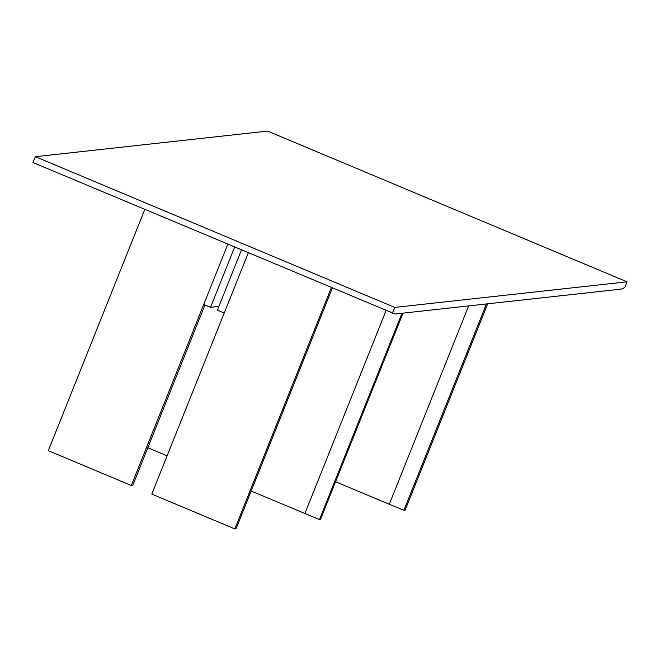 <?xml version="1.0" encoding="UTF-8"?>
<svg xmlns="http://www.w3.org/2000/svg" width="660" height="660" viewBox="0 0 660 660"><rect width="100%" height="100%" fill="white"/><g stroke="black" fill="none" stroke-linecap="round" stroke-linejoin="round"><path stroke-width="0.99" d="M627 281.812L624.657 287.669L621.126 289.105L395.068 314.02L33 162.542L35.343 156.692L267.589 131.093L627 281.812L394.754 307.411L35.343 156.692M392.411 313.261L394.754 307.411M167.112 455.804L147.832 447.719M251.155 491.048L319.481 519.577L401.998 313.252M386.059 310.596L304.87 513.571M319.481 519.577L320.488 519.461L403.004 313.145M218.905 306.388L210.556 307.312L234.638 247.104M210.556 307.312L203.734 304.441L227.815 244.241L131.315 485.496L48.287 450.681L144.787 209.426M241.469 249.967L217.387 310.175L224.218 313.038L248.3 252.829L151.8 494.092L234.828 528.908L331.32 287.644M468.633 305.91L389.293 504.265L403.903 510.271L405.141 510.13L487.666 303.814M389.293 504.265L335.577 481.742M403.903 510.271L486.42 303.947M234.828 528.908L236.065 528.767L332.335 288.073M131.315 485.496L132.784 485.339L204.938 304.953"/></g></svg>
